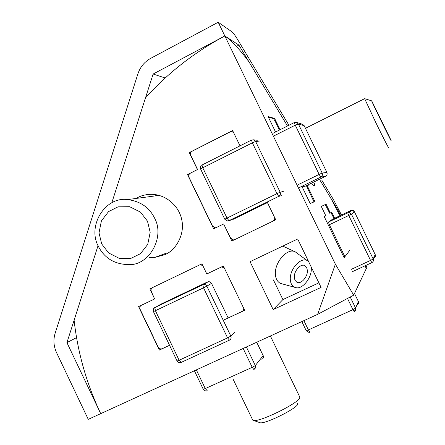 <?xml version="1.0" encoding="UTF-8"?>
<svg xmlns="http://www.w3.org/2000/svg" width="445" height="445" viewBox="0 0 445 445"><rect width="100%" height="100%" fill="white"/><g stroke="black" fill="none" stroke-linecap="round" stroke-linejoin="round"><path stroke-width="0.67" d="M273.425 279.922L282.898 299.563L318.887 282.842M250.073 261.677L297.677 238.987L321.084 287.392L273.169 309.598L250.073 261.677M273.169 309.598L282.898 299.563M353.692 295.152L317.652 314.354L335.374 264.174L353.692 295.152L366.307 268.53L364.995 265.832L366.307 268.53L366.886 267.306L365.951 265.387M236.384 46.425L238.904 45.095L287.476 125.996L248.794 61.571C239.265 48.872 231.283 40.339 224.847 35.967L153.136 74.031L111.74 203.003L145.476 97.894C167.982 72.902 194.443 52.254 224.847 35.967L335.374 264.174M238.904 45.095L224.847 35.967L218.206 22.25L150.688 58.356C144.475 61.822 140.214 67 137.894 73.876L55.124 333.327C53.172 339.83 53.639 346.243 56.526 352.579L88.26 419.351L100.715 413.65L66.922 342.611L98.039 245.685L74.104 320.239C77.758 352.757 86.63 383.896 100.715 413.65L317.652 314.354M136.081 198.453L137.855 197.485C142.278 195.183 147.34 194.142 153.041 194.365C167.654 195.377 179.368 207.186 181.721 219.702C185.064 233.497 176.554 249.684 165.234 254.557L154.621 257.46L149.331 257.416M169.562 345.314L159.366 350.07L138.59 306.622L154.638 298.94L149.826 288.894L201.93 263.807L206.814 273.97L223.373 266.043L244.667 310.293L223.245 320.283M267.156 202.019L275.739 219.786L231.851 241.001L223.646 223.969L213.661 228.841L187.529 174.551L197.435 169.562L189.264 152.596L232.618 130.552L240.011 145.849M308.035 184.847L308.257 185.309L307.145 185.559L314.91 201.574L310.182 203.448L301.882 186.321M275.561 131.993L268.057 116.501L274.632 118.459L280.083 129.712M307.145 185.559L306.51 185.871L314.014 201.924M274.632 118.459L273.82 118.865M349.998 249.957L344.146 257.7L324.255 216.654L325.784 215.742L321.273 206.436L326.068 204.166L330.351 213.005L331.686 212.204L334.629 218.267M330.351 213.005L329.762 213.288L325.245 204.561L324.611 204.861M326.068 204.166L325.256 204.555M189.264 152.596L190.727 152.652M197.435 169.562L190.332 173.216C188.83 174.19 188.385 175.536 188.997 177.249L192.585 184.703M187.529 174.551L189.058 174.462M223.646 223.969L230.671 238.22L233.53 239.938L234.482 239.727M159.366 350.07L160.834 348.991M149.826 288.894L152.418 287.654M154.638 298.94L151.3 291.481C150.694 289.79 151.122 288.482 152.59 287.565L159.683 284.149M314.37 183.59L314.459 185.404C314.242 186.155 313.274 185.398 311.556 183.129M339.924 215.736L330.574 197.769L320.317 180.692L337.889 209.957L337.126 210.318M311.122 266.789L311.283 268.491C311.951 277.552 302.355 289.751 295.842 287.62L280.283 283.359C277.229 281.535 275.605 278.503 275.405 274.276C274.365 262.428 287.598 247.181 295.413 251.959L308.635 261.643M218.206 22.25L231.962 31.834C233.225 32.797 235.288 35.656 238.147 40.412L288.933 125.262M321.707 180.014L333.489 199.699L341.499 214.985M165.206 78.003L153.136 74.031M66.922 342.611L76.557 337.616M307.4 270.521C307.818 276.762 300.948 284.739 296.826 282.191L294.985 280.278L294.295 277.391C293.817 271.155 300.737 263.123 304.808 265.632L306.711 267.567L307.4 270.521M295.842 287.62C292.376 286.58 290.535 283.865 290.312 279.477C289.5 268.546 302.211 255.23 308.441 261.476M340.547 215.441L337.889 209.957M98.234 246.107C104.442 258.328 114.799 264.502 129.3 264.625C149.348 265.253 165.123 236.979 154.571 218.095C149.32 207.398 140.32 201.229 127.57 199.588C105.159 196.323 87.231 225.737 98.234 246.107M101.699 243.949L99.013 232.891L101.393 220.915L108.519 211.631L118.036 206.836L129.651 206.708L140.498 212.132L147.484 221.171L150.188 232.346L147.723 244.411L140.475 253.678L130.897 258.378L119.316 258.389L108.586 252.921L101.699 243.949M371.72 100.865L390.944 140.097C393.875 147.045 370.791 99.992 371.72 100.865L364.644 98.662L375.547 122.047C382.261 135.886 389.609 150.143 388.58 147.429M299.78 396.912L299.746 397.925C297.883 403.682 257.182 423.451 252.927 420.264L252.504 419.641M252.927 420.264L259.591 422.544C263.735 425.459 301.043 406.335 297.449 403.659M373.939 258.033C375.313 257.204 375.73 256.036 375.191 254.534L373.194 258.973L351.433 214.151L354.415 211.742L352.045 210.251L350.866 210.513L347.723 212.86L328.388 222.1L329.372 224.725L348.747 215.491L370.551 260.408L373.194 258.973C373.755 260.553 373.322 261.771 371.881 262.639L370.551 260.408L351.055 269.459M328.404 222.077L332.404 219.324L350.866 210.513L351.188 210.897M330.963 212.638L334.045 218.545M343.991 257.366L344.246 257.032M344.363 256.871L344.725 256.398L329.372 224.725M321.596 206.291L321.273 206.441M324.461 204.928L321.752 206.213M232.318 219.613L228.919 220.692L278.726 196.373L276.946 193.647L280.161 192.184L255.63 141.471L252.36 142.817L276.946 193.647L227.011 218.072L228.919 220.692L227.59 220.998L224.786 219.235L227.011 218.072L202.775 167.776L200.639 169.117M216.148 227.623L215.241 227.784L212.499 226.071L208.905 218.606M197.597 169.556L190.733 155.311C190.121 153.592 190.566 152.246 192.068 151.261L199.349 147.556M222.678 135.697L230.065 131.942L232.106 131.709L233.619 132.627M274.771 217.783L274.526 219.646L273.291 220.97M267.439 202.609L233.136 219.357M221.004 136.548L201.007 146.716M193.403 186.394L208.088 216.91M304.241 125.785L302.567 124.294L296.593 122.386L294.256 122.586L296.593 122.386L298.339 123.916L304.23 125.751L326.891 172.438L322.174 173.038L298.339 123.916L295.269 125.178L319.154 174.412L322.174 173.038C322.792 174.768 322.325 176.125 320.762 177.104L325.545 176.309L305.459 186.099M305.442 186.11L302.138 186.85M307.284 185.215L307.356 185.509M272.524 118.348L273.608 118.665L275.233 121.329L279.449 130.035M268.975 117.302L268.357 117.118M272.279 118.275L269.231 117.374M153.709 308.519L160.606 304.308L207.576 281.919L202.82 284.661L154.849 307.523L155.405 310.699L153.425 311.595L177.082 361.029L179.118 360.255L181.126 362.425L229.464 340.141L227.573 337.877L179.118 360.255L155.405 310.699L203.526 287.804L202.764 284.711L203.632 284.411L154.782 307.578C153.425 308.218 152.969 309.553 153.425 311.595M208.371 281.674L203.632 284.411L205.551 284.767L206.847 286.146L203.526 287.804L227.573 337.877L230.844 336.108L206.847 286.146L211.52 283.37L209.734 281.791L207.576 281.919M211.52 283.37L228.14 317.953L233.119 315.627M221.054 267.15L221.76 266.978L224.258 267.873M201.93 263.818L199.449 265.003L200.378 264.736L202.792 265.604M199.449 265.003L192.223 268.48M243.76 308.413L243.526 310.004L242.536 311.194L234.782 314.854M169.211 345.426L161.73 348.88L159.989 348.824L158.398 347.501L154.749 339.908M143.568 316.529L140.058 309.186C139.469 307.617 139.836 306.355 141.16 305.387M144.369 318.197L153.953 338.233M190.588 269.269L161.301 283.37M163.944 254.034L166.308 254.006M154.688 195.972L158.025 195.094M354.276 211.497C354.392 211.086 353.647 210.669 352.045 210.251L348.952 212.588L347.712 212.882L348.952 212.588L351.433 214.151L348.747 215.491L347.712 212.882L328.388 222.1M354.409 211.737L375.18 254.507M352.434 271.656L371.881 262.639M224.797 219.252L200.617 169.078C200.3 166.569 200.751 165.223 201.969 165.023L202.775 167.776L252.36 142.817L251.492 140.058L253.578 139.813L251.425 140.097L201.858 165.084M281.863 195.572L278.726 196.373C280.322 195.366 280.801 193.97 280.161 192.184L283.27 191.472M259.285 141.911L255.63 141.471L253.578 139.813L257.282 140.292M325.545 176.309L325.556 176.303C327.031 175.374 327.481 174.084 326.891 172.438L326.891 172.454M273.286 133.138L294.256 122.586L295.269 125.178L274.237 135.747M297.983 184.764L319.154 174.412L320.762 177.104L299.641 187.412M177.071 361.001L177.082 361.029C177.939 362.486 179.19 362.992 180.831 362.541M229.464 340.141C231.011 339.207 231.472 337.861 230.844 336.108L234.993 332.215M253.828 369.489L252.215 367.331L205.284 388.568L207.148 390.582M261.866 359.343C263.295 358.492 263.724 357.263 263.151 355.655L255.313 365.556C255.919 367.247 255.469 368.532 253.967 369.422L255.558 367.392M256.754 342.227L263.151 355.655L256.704 342.25M246.38 346.978L255.313 365.556L252.215 367.331L243.148 348.457M196.334 369.884L205.284 388.568L203.237 389.203M357.14 304.953C358.498 304.141 358.909 302.989 358.375 301.493L355.599 308.124C356.156 309.692 355.727 310.894 354.303 311.739L355.705 308.379M354.242 311.767L352.935 309.648L308.379 329.929L309.848 331.948M303.896 320.65L308.379 329.929L306.204 330.641M354.493 293.461L358.375 301.493L354.487 293.466M350.209 297.004L355.599 308.124L352.935 309.648L347.506 298.445M154.621 257.46L167.053 252.893M314.459 185.404L313.986 185.632M282.759 246.096L295.413 251.959M154.654 195.978L158.008 195.088M127.57 199.588L159.149 195.377M364.644 98.662L305.459 128.288M299.646 396.768L270.382 335.992M252.749 420.136L232.963 378.912M233.263 131.887L232.106 131.709M302.962 124.455L302.567 124.294M223.396 266.088L221.76 266.978M202.002 263.963L200.378 264.736M263.418 357.174L263.184 355.594M194.409 370.768L203.254 389.242C205.156 391.01 206.397 391.483 206.975 390.66M301.838 321.59L306.221 330.68C308.313 332.354 309.492 332.788 309.764 331.987M358.498 301.788L358.381 301.488"/></g></svg>
